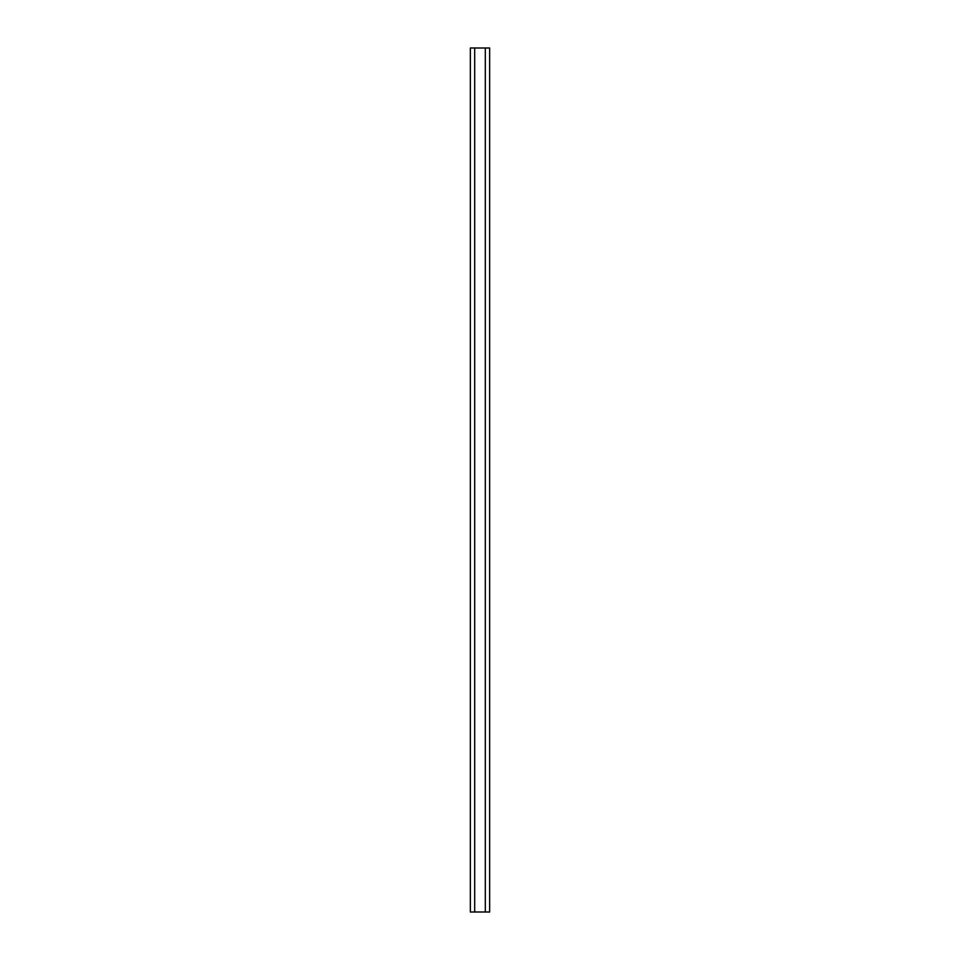 <?xml version="1.0" encoding="UTF-8"?>
<svg xmlns="http://www.w3.org/2000/svg" width="960" height="960" viewBox="0 0 960 960"><rect width="100%" height="100%" fill="white"/><g stroke="black" fill="none" stroke-linecap="round" stroke-linejoin="round"><path stroke-width="1.44" d="M485.304 48L470.352 48L470.352 912L489.648 912L489.648 48L485.304 48L485.304 912M474.696 48L474.696 912"/></g></svg>
